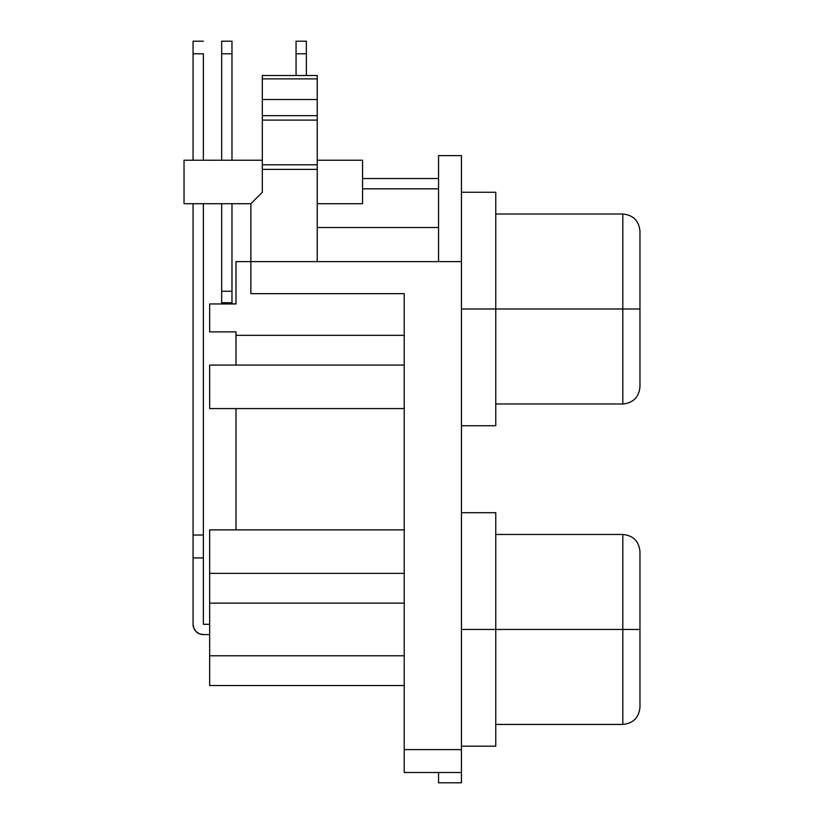 <?xml version="1.0" encoding="UTF-8"?>
<svg xmlns="http://www.w3.org/2000/svg" width="824" height="824" viewBox="0 0 824 824"><rect width="100%" height="100%" fill="white"/><g stroke="black" fill="none" stroke-linecap="round" stroke-linejoin="round"><path stroke-width="1.24" d="M639.97 707.27L639.97 629.443L622.81 629.443L622.81 724.43L622.81 629.443L461.44 629.443L495.77 629.443L495.77 512.713L495.77 746.173L495.77 629.443L622.81 629.443L622.81 534.457L622.81 629.443L639.97 629.443L639.97 551.627L639.97 707.27C638.93 717.663 633.203 723.39 622.81 724.43C633.203 723.39 638.93 717.663 639.97 707.27M639.97 386.827L639.97 309L622.81 309L622.81 403.987L622.81 309L461.44 309L495.77 309L495.77 192.27L495.77 425.73L495.77 309L622.81 309L622.81 214.013L622.81 309L639.97 309L639.97 231.173L639.97 386.827C638.93 397.219 633.203 402.946 622.81 403.987C633.203 402.946 638.93 397.219 639.97 386.827M404.213 772.5L404.213 293.663L404.213 749.613L461.44 749.613L461.44 261.62L317.24 261.62L461.44 261.62L461.44 155.643L461.44 749.613L404.213 749.613L404.213 772.5L461.44 772.5L461.44 782.8L438.553 782.8L461.44 782.8L461.44 749.613L461.44 772.5L404.213 772.5M438.553 178.53L362.56 178.53L438.553 178.53M362.56 203.713L317.24 203.713L362.56 203.713L362.56 160.227L362.56 203.713M250.867 203.713L184.03 203.713L250.867 203.713L250.867 293.663L404.213 293.663L250.867 293.663L250.867 261.62L235.983 261.62L317.24 261.62L317.24 169.373L262.31 169.373L262.31 192.27L250.867 203.713L250.867 261.62L317.24 261.62L317.24 75.53L262.31 75.53L262.31 192.27L250.867 203.713M184.03 160.227L184.03 203.713L184.03 160.227L262.31 160.227L184.03 160.227M209.667 303.963L209.667 331.887L235.983 331.887L235.983 365.073L404.213 365.073L209.667 365.073L209.667 408.57L404.213 408.57L209.667 408.57L209.667 365.073L235.983 365.073L235.983 335.327L404.213 335.327L235.983 335.327L235.983 331.887L209.667 331.887L209.667 303.963L235.983 303.963L209.667 303.963M209.667 529.873L209.667 685.527L404.213 685.527L209.667 685.527L209.667 603.127L404.213 603.127L209.667 603.127L209.667 529.873L404.213 529.873L209.667 529.873M235.983 408.57L235.983 529.873L235.983 408.57M235.983 261.62L235.983 303.963L235.983 261.62M438.553 155.643L438.553 261.62L438.553 155.643L461.44 155.643L438.553 155.643M438.553 782.8L438.553 772.5L438.553 782.8M404.213 655.77L209.667 655.77L404.213 655.77M404.213 573.37L209.667 573.37L404.213 573.37M235.983 303.85L231.977 303.85L235.983 303.963M362.56 160.227L317.24 160.227L362.56 160.227M209.667 634.593L203.363 634.593L209.667 634.593M203.363 556.179L203.363 203.713L203.363 624.293L209.667 624.293L203.363 624.293L203.363 557.92L193.063 557.92L193.063 624.293L193.856 628.238L196.081 631.575L199.429 633.811L203.363 634.593A10.3 10.3 0 0 1 193.063 624.293L193.063 203.713L193.063 535.023L203.363 535.023L193.063 535.023L193.063 556.179M221.677 302.707L221.677 303.963A10.3 10.3 0 0 1 221.677 303.85L221.677 302.707L231.977 302.707L231.977 203.713L231.977 291.263L221.677 291.263L231.977 291.263L231.977 302.707L221.677 302.707L221.677 291.263L221.677 302.707M231.977 303.85L231.977 302.707L231.977 303.85M203.363 53.787L203.363 160.227L203.363 53.787L193.063 53.787L203.363 53.787M193.063 41.2L193.063 160.227L193.063 41.2L203.363 41.2M203.363 557.92L193.063 557.92M221.677 41.2L221.677 160.227L221.677 53.787L231.977 53.787L231.977 160.227L231.977 41.2L221.677 41.2L221.677 53.787L231.977 53.787L231.977 41.2M221.677 203.713L221.677 291.263L221.677 203.713M362.56 188.83L438.553 188.83L362.56 188.83M296.063 41.2L296.063 75.53L296.063 53.787L306.363 53.787L306.363 41.2L296.063 41.2L296.063 53.787L306.363 53.787L306.363 75.53L306.363 41.2M262.31 75.53L317.24 75.53L317.24 78.888L262.31 78.888L317.24 78.888L317.24 99.488L262.31 99.488L317.24 99.488L317.24 115.669L262.31 115.669L317.24 115.669L317.24 120.098L262.31 120.098L317.24 120.098L317.24 164.8L262.31 164.8L317.24 164.8L317.24 169.373L262.31 169.373L262.31 75.53M495.77 403.987L622.81 403.987M495.77 724.43L622.81 724.43M461.44 425.73L495.77 425.73M461.44 746.173L495.77 746.173M438.553 227.517L317.24 227.517M461.44 512.713L495.77 512.713M461.44 192.27L495.77 192.27M495.77 534.457L622.81 534.457C633.203 535.497 638.93 541.224 639.97 551.627C638.93 541.224 633.203 535.497 622.81 534.457M495.77 214.013L622.81 214.013C633.203 215.054 638.93 220.78 639.97 231.173C638.93 220.78 633.203 215.054 622.81 214.013"/></g></svg>

